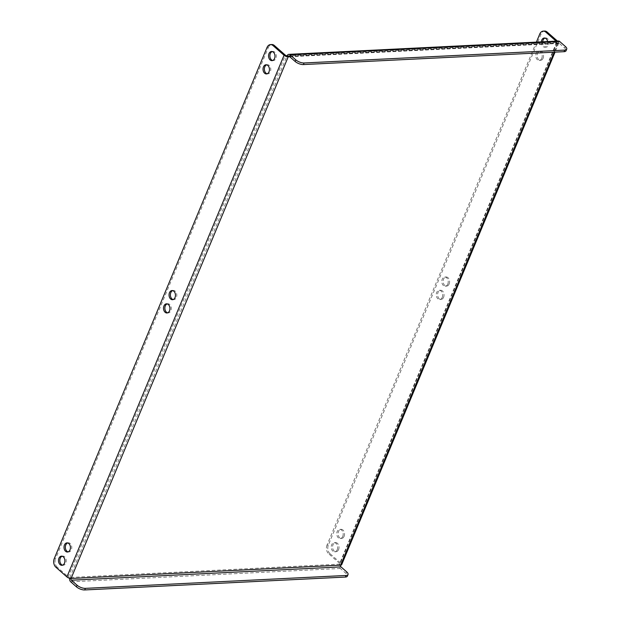 <?xml version="1.0" encoding="UTF-8"?>
<svg xmlns="http://www.w3.org/2000/svg" width="621" height="621" viewBox="0 0 621 621"><rect width="100%" height="100%" fill="white"/><g stroke="black" fill="none" stroke-linecap="round" stroke-linejoin="round"><path stroke-width="0.47" stroke-dasharray="3.1 2.33" d="M442.261 297.358A4.588 3.214 -92.8 0 0 442.214 292.631A4.588 3.214 -92.8 0 0 439.257 290.333A4.588 3.214 -92.8 0 0 436.703 292.475A4.588 3.214 -92.8 0 0 436.757 297.195A4.588 3.214 -92.8 0 0 439.707 299.493A4.588 3.214 -92.8 0 0 442.261 297.358M443.611 297.288A4.588 3.214 -92.8 0 0 443.557 292.561A4.588 3.214 -92.8 0 0 440.6 290.271A4.588 3.214 -92.8 0 0 438.046 292.406A4.588 3.214 -92.8 0 0 438.1 297.133A4.588 3.214 -92.8 0 0 441.057 299.431A4.588 3.214 -92.8 0 0 443.611 297.288M447.795 284.076A4.588 3.214 -92.8 0 0 447.741 279.349A4.588 3.214 -92.8 0 0 444.783 277.051A4.588 3.214 -92.8 0 0 442.23 279.194A4.588 3.214 -92.8 0 0 442.284 283.921A4.588 3.214 -92.8 0 0 445.241 286.211A4.588 3.214 -92.8 0 0 447.795 284.076M449.138 284.007A4.588 3.214 -92.8 0 0 449.084 279.287A4.588 3.214 -92.8 0 0 446.126 276.989A4.588 3.214 -92.8 0 0 443.573 279.124A4.588 3.214 -92.8 0 0 443.627 283.851A4.588 3.214 -92.8 0 0 446.584 286.149A4.588 3.214 -92.8 0 0 449.138 284.007M167.181 303.886A4.588 3.214 87.2 0 1 167.849 303.754A4.588 3.214 87.2 0 1 170.798 306.052A4.588 3.214 87.2 0 1 170.853 310.779A4.588 3.214 87.2 0 1 168.299 312.914A4.588 3.214 87.2 0 1 167.623 312.844M172.708 290.612A4.588 3.214 87.2 0 1 173.375 290.473A4.588 3.214 87.2 0 1 176.325 292.77A4.588 3.214 87.2 0 1 176.38 297.498A4.588 3.214 87.2 0 1 173.826 299.632A4.588 3.214 87.2 0 1 173.15 299.563M337.226 549.686A4.588 3.214 -92.8 0 0 337.18 544.959A4.588 3.214 -92.8 0 0 334.222 542.669A4.588 3.214 -92.8 0 0 331.668 544.803A4.588 3.214 -92.8 0 0 331.723 549.531A4.588 3.214 -92.8 0 0 334.672 551.828A4.588 3.214 -92.8 0 0 337.226 549.686M338.569 549.624A4.588 3.214 -92.8 0 0 338.523 544.896A4.588 3.214 -92.8 0 0 335.565 542.599A4.588 3.214 -92.8 0 0 333.011 544.733A4.588 3.214 -92.8 0 0 333.066 549.461A4.588 3.214 -92.8 0 0 336.015 551.758A4.588 3.214 -92.8 0 0 338.569 549.624M342.761 536.404A4.588 3.214 -92.8 0 0 342.707 531.677A4.588 3.214 -92.8 0 0 339.749 529.387A4.588 3.214 -92.8 0 0 337.195 531.522A4.588 3.214 -92.8 0 0 337.25 536.249A4.588 3.214 -92.8 0 0 340.207 538.547A4.588 3.214 -92.8 0 0 342.761 536.404M344.104 536.342A4.588 3.214 -92.8 0 0 344.05 531.615A4.588 3.214 -92.8 0 0 341.092 529.317A4.588 3.214 -92.8 0 0 338.538 531.46A4.588 3.214 -92.8 0 0 338.592 536.179A4.588 3.214 -92.8 0 0 341.55 538.477A4.588 3.214 -92.8 0 0 344.104 536.342M541.768 58.304A4.588 3.214 -92.8 0 0 541.722 53.585A4.588 3.214 -92.8 0 0 538.764 51.287A4.588 3.214 -92.8 0 0 536.21 53.422A4.588 3.214 -92.8 0 0 536.265 58.149A4.588 3.214 -92.8 0 0 539.214 60.447A4.588 3.214 -92.8 0 0 541.768 58.304M543.111 58.242A4.588 3.214 -92.8 0 0 543.065 53.515A4.588 3.214 -92.8 0 0 540.107 51.217A4.588 3.214 -92.8 0 0 537.553 53.359A4.588 3.214 -92.8 0 0 537.607 58.079A4.588 3.214 -92.8 0 0 540.557 60.377A4.588 3.214 -92.8 0 0 543.111 58.242M541.326 41.871A4.588 3.214 -92.8 0 0 544.749 47.165A4.588 3.214 -92.8 0 0 547.303 45.023A4.588 3.214 -92.8 0 0 547.629 41.56M542.669 41.809A4.588 3.214 -92.8 0 0 546.092 47.095A4.588 3.214 -92.8 0 0 548.646 44.96A4.588 3.214 -92.8 0 0 548.591 40.233A4.588 3.214 -92.8 0 0 545.634 37.935A4.588 3.214 -92.8 0 0 544.966 38.075M62.147 556.222A4.588 3.214 87.2 0 1 62.814 556.082A4.588 3.214 87.2 0 1 65.764 558.38A4.588 3.214 87.2 0 1 65.818 563.107A4.588 3.214 87.2 0 1 63.264 565.242A4.588 3.214 87.2 0 1 62.589 565.18M67.673 542.94A4.588 3.214 87.2 0 1 68.341 542.808A4.588 3.214 87.2 0 1 71.291 545.098A4.588 3.214 87.2 0 1 71.345 549.826A4.588 3.214 87.2 0 1 68.791 551.96A4.588 3.214 87.2 0 1 68.116 551.898M266.688 64.84A4.588 3.214 87.2 0 1 267.356 64.708A4.588 3.214 87.2 0 1 270.306 66.998A4.588 3.214 87.2 0 1 270.36 71.726A4.588 3.214 87.2 0 1 267.806 73.868A4.588 3.214 87.2 0 1 267.131 73.798M272.215 51.559A4.588 3.214 87.2 0 1 272.883 51.427A4.588 3.214 87.2 0 1 275.833 53.717A4.588 3.214 87.2 0 1 275.887 58.444A4.588 3.214 87.2 0 1 273.333 60.586A4.588 3.214 87.2 0 1 272.658 60.516M289.766 56.752L557.829 43.493L556.68 42.492A1.258 0.505 22.6 0 0 557.084 42.306A1.258 0.505 22.6 0 0 556.82 41.778L339.671 563.433A1.258 0.505 -157.4 0 1 339.935 563.961A1.258 0.505 -157.4 0 1 339.54 564.147L69.917 577.483A1.258 0.505 -157.4 0 1 68.263 576.855L285.404 55.199M565.405 46.521L564.745 48.12L559.032 43.097A1.258 0.877 87.2 0 0 557.829 43.493A3.144 1.258 22.6 0 0 558.822 43.028A3.144 1.258 22.6 0 0 558.163 41.708L557.441 41.071M339.671 563.433L328.625 553.738L329.968 553.668L341.014 563.371A3.144 1.258 -157.4 0 1 341.674 564.691M340.681 565.157L339.54 564.147A3.144 2.197 87.2 0 0 340.339 568.479L346.052 573.493A6.28 2.523 -157.4 0 1 347.372 576.133M556.09 41.141L556.82 41.778M329.968 553.668A6.28 4.401 87.2 0 1 328.369 545.013L541.093 33.976A6.28 4.401 87.2 0 1 544.594 31.05M328.369 545.013L327.026 545.083L536.397 42.119M327.026 545.083A6.28 4.401 -92.8 0 0 328.625 553.738M71.058 578.485L69.917 577.483A3.144 2.197 -92.8 0 0 69.676 578.314M55.874 567.221L57.217 567.159L68.263 576.855M266.999 47.53L268.342 47.468L55.618 558.504L54.275 558.566M268.342 47.468A6.28 4.401 87.2 0 1 271.843 44.533M57.217 567.159A6.28 4.401 87.2 0 1 55.618 558.504M69.917 577.483L287.065 55.82L556.68 42.492A3.144 2.197 87.2 0 1 558.434 41.025M564.745 48.12A6.28 2.523 -157.4 0 1 566.065 50.751M557.829 43.493L554.211 52.172M556.68 42.492L339.54 564.147M341.014 563.371L558.163 41.708M539.75 34.046L541.093 33.976M340.339 568.479L70.716 581.807M346.712 571.902L346.052 573.493M559.032 43.097L289.409 56.433M440.6 290.271L439.257 290.333M446.126 276.989L444.783 277.051M167.849 303.754L166.506 303.824M173.375 290.473L172.033 290.543M335.565 542.599L334.222 542.669M341.092 529.317L339.749 529.387M540.107 51.217L538.764 51.287M545.634 37.935L544.291 38.005M62.814 556.082L61.471 556.152M68.341 542.808L66.998 542.87M267.356 64.708L266.013 64.77M272.883 51.427L271.54 51.489M558.822 43.028L555.034 52.133M557.084 42.306L339.935 563.961M558.527 42.911L288.905 56.239M273.333 60.586L271.99 60.648M267.806 73.868L266.463 73.93M68.791 551.96L67.448 552.03M63.264 565.242L61.921 565.312M546.092 47.095L544.749 47.165M540.557 60.377L539.214 60.447M341.55 538.477L340.207 538.547M336.015 551.758L334.672 551.828M173.826 299.632L172.483 299.702M168.299 312.914L166.956 312.984M446.584 286.149L445.241 286.211M441.057 299.431L439.707 299.493"/><path stroke-width="0.93" d="M169.51 310.842A4.588 3.214 -92.8 0 0 169.455 306.114A4.588 3.214 -92.8 0 0 166.506 303.824A4.588 3.214 -92.8 0 0 163.952 305.959A4.588 3.214 -92.8 0 0 163.998 310.686A4.588 3.214 -92.8 0 0 166.956 312.984A4.588 3.214 -92.8 0 0 169.51 310.842M167.623 312.844A4.588 3.214 87.2 0 1 165.295 305.889A4.588 3.214 87.2 0 1 167.181 303.886M175.037 297.56A4.588 3.214 -92.8 0 0 174.982 292.84A4.588 3.214 -92.8 0 0 172.033 290.543A4.588 3.214 -92.8 0 0 169.479 292.677A4.588 3.214 -92.8 0 0 169.533 297.405A4.588 3.214 -92.8 0 0 172.483 299.702A4.588 3.214 -92.8 0 0 175.037 297.56M173.15 299.563A4.588 3.214 87.2 0 1 170.822 292.615A4.588 3.214 87.2 0 1 172.708 290.612M547.629 41.56A4.588 3.214 -92.8 0 0 544.291 38.005A4.588 3.214 -92.8 0 0 541.737 40.14A4.588 3.214 -92.8 0 0 541.326 41.871M544.966 38.075A4.588 3.214 -92.8 0 0 543.08 40.078A4.588 3.214 -92.8 0 0 542.669 41.809M64.475 563.169A4.588 3.214 -92.8 0 0 64.421 558.45A4.588 3.214 -92.8 0 0 61.471 556.152A4.588 3.214 -92.8 0 0 58.917 558.287A4.588 3.214 -92.8 0 0 58.964 563.014A4.588 3.214 -92.8 0 0 61.921 565.312A4.588 3.214 -92.8 0 0 64.475 563.169M62.589 565.18A4.588 3.214 87.2 0 1 60.26 558.225A4.588 3.214 87.2 0 1 62.147 556.222M70.002 549.895A4.588 3.214 -92.8 0 0 69.948 545.168A4.588 3.214 -92.8 0 0 66.998 542.87A4.588 3.214 -92.8 0 0 64.444 545.013A4.588 3.214 -92.8 0 0 64.491 549.732A4.588 3.214 -92.8 0 0 67.448 552.03A4.588 3.214 -92.8 0 0 70.002 549.895M68.116 551.898A4.588 3.214 87.2 0 1 65.787 544.943A4.588 3.214 87.2 0 1 67.673 542.94M269.017 71.795A4.588 3.214 -92.8 0 0 268.963 67.068A4.588 3.214 -92.8 0 0 266.013 64.77A4.588 3.214 -92.8 0 0 263.459 66.913A4.588 3.214 -92.8 0 0 263.506 71.632A4.588 3.214 -92.8 0 0 266.463 73.93A4.588 3.214 -92.8 0 0 269.017 71.795M267.131 73.798A4.588 3.214 87.2 0 1 264.802 66.843A4.588 3.214 87.2 0 1 266.688 64.84M274.544 58.514A4.588 3.214 -92.8 0 0 274.49 53.786A4.588 3.214 -92.8 0 0 271.54 51.489A4.588 3.214 -92.8 0 0 268.986 53.631A4.588 3.214 -92.8 0 0 269.033 58.351A4.588 3.214 -92.8 0 0 271.99 60.648A4.588 3.214 -92.8 0 0 274.544 58.514M272.658 60.516A4.588 3.214 87.2 0 1 270.329 53.561A4.588 3.214 87.2 0 1 272.215 51.559M555.034 52.133L341.674 564.691A3.144 1.258 -157.4 0 1 340.681 565.157L71.058 578.485A3.144 1.258 -157.4 0 1 66.913 576.925L55.874 567.221A6.28 4.401 -92.8 0 1 54.275 558.566L266.999 47.53A6.28 4.401 -92.8 0 1 270.492 44.603L271.843 44.533A6.28 4.401 87.2 0 1 274.358 45.496L273.015 45.566A6.28 4.401 -92.8 0 0 270.492 44.603M547.117 32.013L545.774 32.075A6.28 4.401 -92.8 0 0 543.251 31.12L544.594 31.05A6.28 4.401 87.2 0 1 547.117 32.013L557.441 41.071M545.774 32.075L556.09 41.141M543.251 31.12A6.28 4.401 -92.8 0 0 539.75 34.046L536.397 42.119M274.358 45.496L285.404 55.199A1.258 0.505 22.6 0 0 287.065 55.82L288.206 56.822L289.766 56.752M273.015 45.566L284.061 55.261A3.144 1.258 22.6 0 0 288.206 56.822A1.258 0.877 -92.8 0 1 289.409 56.433L295.122 61.448L295.79 59.857A6.28 2.523 22.6 0 0 304.073 62.977L564.737 50.091A6.28 2.523 22.6 0 0 566.725 49.16A6.28 2.523 22.6 0 0 565.405 46.521L559.692 41.506A3.144 2.197 87.2 0 0 558.434 41.025L288.812 54.361A3.144 2.197 -92.8 0 0 287.065 55.82M288.206 56.822L71.058 578.485A1.258 0.877 -92.8 0 0 71.376 580.216L340.999 566.888A1.258 0.877 87.2 0 1 340.681 565.157L554.211 52.172M69.676 578.314A3.144 2.197 -92.8 0 0 70.716 581.807L76.43 586.829L77.089 585.23L71.376 580.216M340.999 566.888L346.712 571.902A6.28 2.523 22.6 0 1 348.032 574.534A6.28 2.523 22.6 0 1 346.044 575.465L85.38 588.359L84.72 589.95A6.28 2.523 -157.4 0 1 76.43 586.829M348.032 574.534L347.372 576.133A6.28 2.523 -157.4 0 1 345.377 577.064L84.72 589.95M77.089 585.23A6.28 2.523 22.6 0 0 85.38 588.359M295.79 59.857L290.077 54.834A3.144 2.197 -92.8 0 0 288.812 54.361M304.073 62.977L303.413 64.568L564.07 51.683L564.737 50.091M303.413 64.568A6.28 2.523 -157.4 0 1 295.122 61.448M566.725 49.16L566.065 50.751A6.28 2.523 -157.4 0 1 564.07 51.683M284.061 55.261L66.913 576.925M345.377 577.064L346.044 575.465M290.077 54.834L559.692 41.506"/></g></svg>
